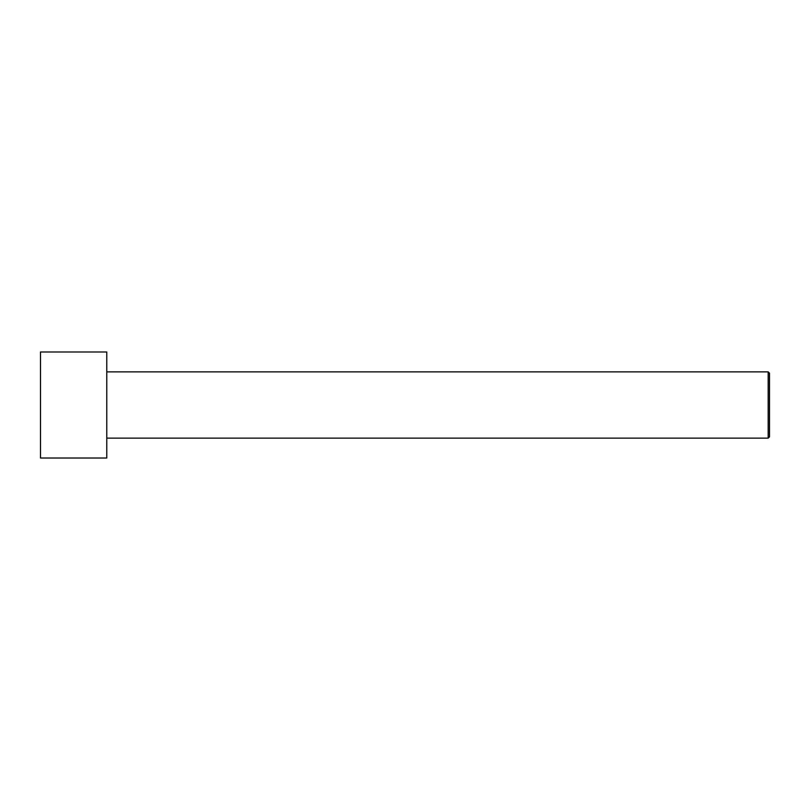 <?xml version="1.0" encoding="UTF-8"?>
<svg xmlns="http://www.w3.org/2000/svg" width="810" height="810" viewBox="0 0 810 810"><rect width="100%" height="100%" fill="white"/><g stroke="black" fill="none" stroke-linecap="round" stroke-linejoin="round"><path stroke-width="1.21" d="M40.5 458.014L40.5 351.985L106.768 351.985L106.768 458.014L40.5 458.014M106.768 438.139L768.174 438.139L768.174 371.861L769.5 373.187L769.5 436.813L768.174 438.139M106.768 371.861L768.174 371.861"/></g></svg>
